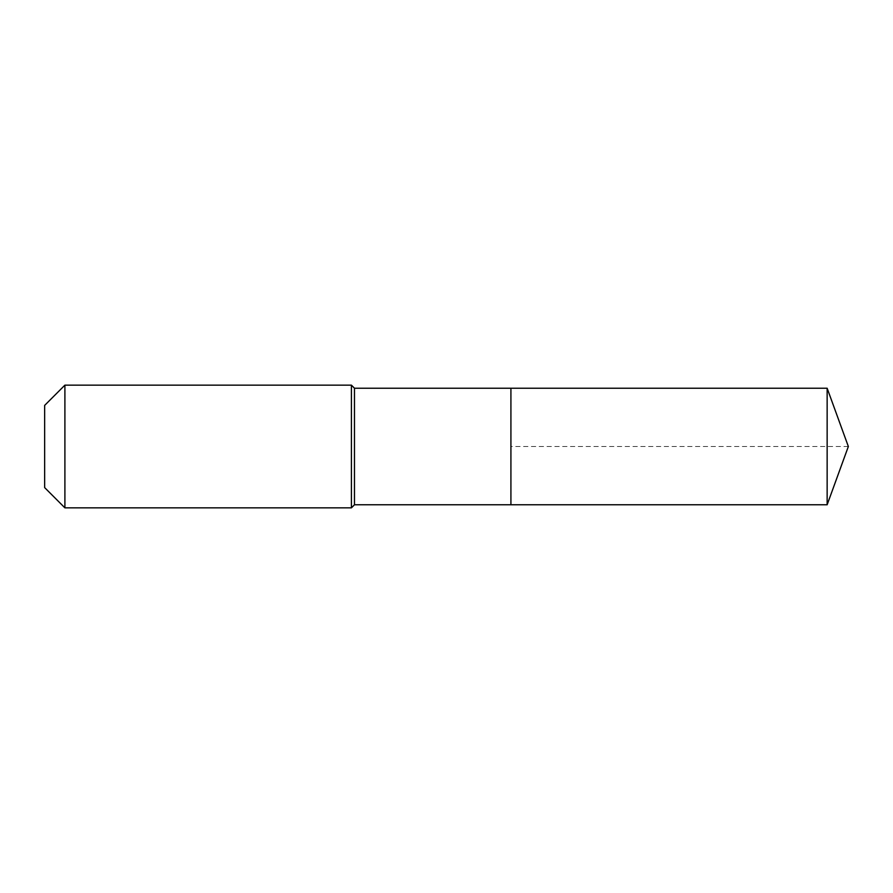 <?xml version="1.0" encoding="UTF-8"?>
<svg xmlns="http://www.w3.org/2000/svg" width="893" height="893" viewBox="0 0 893 893"><rect width="100%" height="100%" fill="white"/><g stroke="black" fill="none" stroke-linecap="round" stroke-linejoin="round"><path stroke-width="0.67" stroke-dasharray="4.46 3.35" d="M510.919 504.779L510.919 388.221M354.476 504.779L354.476 388.221M351.407 507.849L351.407 385.151M64.899 507.849L64.899 385.151M44.65 487.6L44.65 405.4M827.141 504.779L827.141 388.221M848.35 446.5L510.919 446.5"/><path stroke-width="1.34" d="M827.141 504.779L827.141 388.221L848.35 446.5L827.141 504.779L510.919 504.779L827.141 504.779L848.35 446.5L827.141 504.779L510.919 504.779L510.919 388.221L354.476 388.221L351.407 385.151L64.899 385.151L44.65 405.4L44.65 487.6L64.899 507.849L64.899 385.151M848.35 446.5L827.141 388.221L510.919 388.221L510.919 504.779L354.476 504.779L354.476 388.221M354.476 504.779L351.407 507.849L351.407 385.151M351.407 507.849L64.899 507.849M827.141 388.221L510.919 388.221"/></g></svg>
